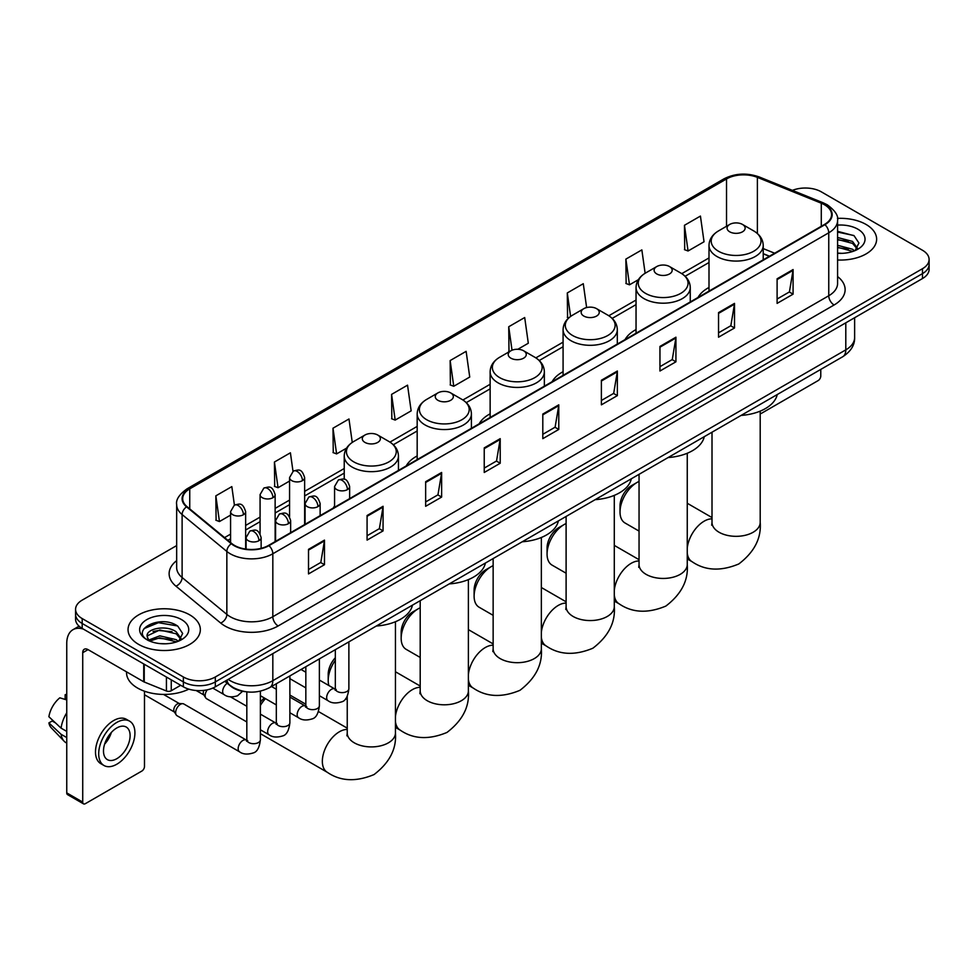 <?xml version="1.0" encoding="UTF-8"?>
<svg xmlns="http://www.w3.org/2000/svg" width="978" height="978" viewBox="0 0 978 978"><rect width="100%" height="100%" fill="white"/><g stroke="black" fill="none" stroke-linecap="round" stroke-linejoin="round"><path stroke-width="1.47" d="M334.574 505.993A39.915 23.044 0 0 0 333.266 508.047M417.178 455.931A39.915 23.044 0 0 0 406.225 465.931M490.137 413.816A39.915 23.044 0 0 0 479.171 423.804M563.083 371.701A39.915 23.044 0 0 0 552.13 381.689M636.042 329.574A39.915 23.044 0 0 0 625.076 339.574M709.001 287.459A39.915 23.044 0 0 0 698.035 297.446M769.319 256.285L763.219 253.828M245.185 691.642A22.592 13.044 180 0 1 230.894 686.311L224.854 681.324M176.663 545.577L82.189 600.125A22.592 13.044 0 0 0 75.575 609.355L75.575 619.184A22.592 13.044 0 0 0 82.189 628.414L183.363 686.825A22.592 13.044 0 0 0 215.319 686.825L922.486 278.547A22.592 13.044 0 0 0 929.1 269.317L929.1 264.402A22.592 13.044 0 0 1 922.486 273.62A22.592 13.044 0 0 0 929.1 264.402L929.1 259.488A22.592 13.044 0 0 0 922.486 250.258L821.312 191.847A22.592 13.044 0 0 0 792.412 190.368M75.575 609.355A22.592 13.044 0 0 0 82.189 618.573L183.363 676.984A22.592 13.044 0 0 0 215.319 676.984L215.319 681.91L922.486 273.62L215.319 681.91A22.592 13.044 0 0 1 183.363 681.91A22.592 13.044 0 0 0 215.319 681.91L215.319 686.825M82.189 618.573L82.189 623.487L183.363 681.91L82.189 623.487A22.592 13.044 0 0 1 75.575 614.27A22.592 13.044 0 0 0 82.189 623.487L82.189 628.414M866.031 224.439A36.149 20.868 0 0 0 837.437 218.4A36.149 20.868 0 0 1 866.031 224.439A36.149 20.868 0 0 1 876.63 239.194A36.149 20.868 0 0 0 866.031 224.439M189.756 614.881A36.149 20.868 0 0 0 150.367 610.358A36.149 20.868 0 0 0 128.045 629.636A36.149 20.868 0 0 0 138.631 644.392A36.149 20.868 0 0 0 178.033 648.915A36.149 20.868 0 0 0 200.343 629.636A36.149 20.868 0 0 0 189.756 614.881A36.149 20.868 0 0 0 150.367 610.358A36.149 20.868 0 0 0 128.045 629.636A36.149 20.868 0 0 0 138.631 644.392A36.149 20.868 0 0 0 178.033 648.915A36.149 20.868 0 0 0 200.343 629.636A36.149 20.868 0 0 0 189.756 614.881M824.503 204.757A24.095 13.912 180 0 1 831.557 214.598A24.095 13.912 180 0 1 824.503 224.439L268.571 545.406A24.095 13.912 180 0 1 231.786 543.548L187.042 506.653A24.095 13.912 180 0 1 182.69 498.67A24.095 13.912 180 0 1 189.744 488.841L726.532 178.925A24.095 13.912 180 0 1 757.388 177.373L821.288 203.204A24.095 13.912 180 0 1 824.503 204.757M824.931 204.512A24.707 14.267 0 0 0 821.63 202.911L757.742 177.079A24.707 14.267 0 0 0 726.104 178.681L189.316 488.584A24.707 14.267 0 0 0 186.553 506.849L231.297 543.744A24.707 14.267 0 0 0 268.987 545.651L824.931 224.683A24.707 14.267 0 0 0 824.931 204.512M308.51 549.343L308.51 573.927L324.476 564.709L324.476 540.113L308.51 549.343M308.51 569.563L320.808 562.46L324.415 540.932A6.027 3.484 -120 0 0 324.476 540.113M320.698 562.521L324.476 564.709M367.08 515.516L367.08 540.113L383.058 530.895L383.058 506.298L367.08 515.516M367.08 535.748L379.378 528.646L382.985 507.117A6.027 3.484 -120 0 0 383.058 506.298M379.281 528.707L383.058 530.895M425.65 481.702L425.65 506.298L441.628 497.068L441.628 472.472L425.65 481.702M425.65 501.934L437.961 494.831L441.567 473.291A6.027 3.484 -120 0 0 441.628 472.472M437.851 494.892L441.628 497.068M484.232 447.887L484.232 472.472L500.21 463.254L500.21 438.657L484.232 447.887M484.232 468.107L496.531 461.005L500.137 439.477A6.027 3.484 -120 0 0 500.21 438.657M496.433 461.078L500.21 463.254M777.107 278.791L777.107 303.388L793.085 294.158L793.085 269.561L777.107 278.791M777.107 299.023L789.417 291.921L793.024 270.38A6.027 3.484 -120 0 0 793.085 269.561M789.307 291.982L793.085 294.158M718.537 312.605L718.537 337.202L734.502 327.985L734.502 303.388L718.537 312.605M718.537 332.838L730.835 325.735L734.441 304.207A6.027 3.484 -120 0 0 734.502 303.388M730.725 325.796L734.502 327.985M659.954 346.432L659.954 371.017L675.932 361.799L675.932 337.202L659.954 346.432M659.954 366.664L672.265 359.549L675.871 338.021A6.027 3.484 -120 0 0 675.932 337.202M672.155 359.623L675.932 361.799M601.384 380.246L601.384 404.843L617.362 395.613L617.362 371.017L601.384 380.246M601.384 400.479L613.683 393.376L617.289 371.836A6.027 3.484 -120 0 0 617.362 371.017M613.573 393.437L617.362 395.613M542.802 414.061L542.802 438.657L558.78 429.44L558.78 404.843L542.802 414.061M542.802 434.293L555.113 427.19L558.719 405.662A6.027 3.484 -120 0 0 558.78 404.843M555.003 427.252L558.78 429.44M837.584 259.989A36.149 20.868 0 0 0 876.63 239.194A36.149 20.868 0 0 1 837.584 259.989M215.319 676.984L922.486 268.705A22.592 13.044 0 0 0 929.1 259.488M352.263 442.423L348.975 418.987L332.997 428.205L333.254 452.655M292.997 471.274L290.405 452.802L274.427 462.019L274.684 486.469M234.414 505.076L231.823 486.616L215.845 495.846L216.101 520.284M517.827 349.28L528.303 343.229L524.697 317.532L508.731 326.75L508.988 351.2M586.629 307.569L583.279 283.706L567.301 292.935L567.558 317.373M645.138 273.278L641.849 249.891L625.883 259.109L626.14 283.559M684.453 225.295L688.06 250.991L704.038 241.774L700.431 216.077L684.453 225.295L684.71 249.745M391.579 394.391L395.185 420.088L411.151 410.858L407.545 385.161L391.579 394.391L391.836 418.829M450.149 360.564L453.755 386.273L469.733 377.043L466.127 351.346L450.149 360.564L450.406 385.014M453.755 386.273L450.149 384.916M509.697 351.469L508.731 351.102M508.731 326.75L512.02 350.222M568.817 317.85L567.301 317.288M567.301 292.935L570.602 316.432M625.883 259.109L629.49 284.818L638.377 279.684M629.49 284.818L625.883 283.461M688.06 250.991L684.453 249.647M395.185 420.088L391.579 418.743M332.997 428.205L336.603 453.902L346.554 448.156M336.603 453.902L332.997 452.557M274.427 462.019L278.033 487.716L289.574 481.054M278.033 487.716L274.427 486.372M215.845 495.846L219.451 521.543L230.576 515.125M219.451 521.543L215.845 520.198M837.584 253.106L842.07 253.339M837.584 245.295L852.51 249.231L854.503 250.82M837.584 247.251L852.865 251.432M837.584 237.495L852.51 241.419L857.4 248.18M837.584 239.439L852.51 243.375L857.009 248.681M837.584 253.265A24.548 14.169 0 0 0 857.84 249.219A24.548 14.169 0 0 0 857.84 229.17A24.548 14.169 0 0 0 837.584 225.111M855.078 250.588L858.928 243.033L854.063 235.698L837.584 231.321M837.584 232.079L853.733 235.478M837.584 239.879L848.293 241.224M837.584 247.691L848.293 249.035M760.199 413.547A3.765 2.176 120 0 0 761.666 413.205L818.109 380.613A3.765 2.176 120 0 0 820.774 376.004L820.774 369.415M620.015 511.959L620.015 505.809A16.565 9.56 -60 0 1 631.739 485.516L637.057 482.447A24.095 13.912 120 0 0 620.015 511.959A24.095 13.912 120 0 0 625.015 522.986L639.05 531.091M729.71 231.81A9.034 5.22 0 0 0 742.498 231.81A9.034 5.22 0 0 0 742.498 224.439L753.72 230.918A24.902 14.377 0 0 1 753.72 251.248A24.902 14.377 0 0 1 718.5 251.248A24.902 14.377 0 0 1 718.5 230.918C712.363 234.561 709.197 239.39 709.001 245.429A27.115 15.648 0 0 0 716.935 256.493A27.115 15.648 0 0 0 746.483 259.891A27.115 15.648 0 0 0 763.219 245.429C763.011 239.39 759.845 234.561 753.72 230.918L742.498 224.439A9.034 5.22 0 0 0 729.71 224.439A9.034 5.22 0 0 0 729.71 231.81M741.08 415.418A41.418 23.912 0 0 0 777.229 394.562M639.05 481.421A24.095 13.912 120 0 0 637.057 482.447L631.739 485.516M547.069 554.074L547.069 547.924A16.565 9.56 -60 0 1 558.78 527.631L564.11 524.563A24.095 13.912 120 0 0 547.069 554.074A24.095 13.912 120 0 0 552.057 565.113L566.103 573.218M656.764 273.938A9.034 5.22 0 0 0 669.539 273.938A9.034 5.22 0 0 0 669.539 266.554L680.761 273.033A24.902 14.377 0 0 1 680.761 293.363A24.902 14.377 0 0 1 645.541 293.363A24.902 14.377 0 0 1 645.541 273.033C639.404 276.676 636.238 281.517 636.042 287.544A27.115 15.648 0 0 0 643.989 298.62A27.115 15.648 0 0 0 673.524 302.006A27.115 15.648 0 0 0 690.26 287.544C690.065 281.517 686.898 276.676 680.761 273.033L669.539 266.554A9.034 5.22 0 0 0 656.764 266.554A9.034 5.22 0 0 0 656.764 273.938M668.133 457.545A41.418 23.912 0 0 0 704.27 436.677M566.103 523.548A24.095 13.912 120 0 0 564.11 524.563L558.78 527.631M474.11 596.189L474.11 590.04A16.565 9.56 -60 0 1 485.834 569.758L491.152 566.678A24.095 13.912 120 0 0 474.11 596.189A24.095 13.912 120 0 0 479.11 607.228L493.144 615.333M583.805 316.053A9.034 5.22 0 0 0 596.592 316.053A9.034 5.22 0 0 0 596.592 308.669L607.815 315.148A24.902 14.377 0 0 1 607.815 335.491A24.902 14.377 0 0 1 572.595 335.491A24.902 14.377 0 0 1 572.595 315.148C566.458 318.791 563.291 323.632 563.083 329.672A27.115 15.648 0 0 0 571.03 340.735A27.115 15.648 0 0 0 600.578 344.122A27.115 15.648 0 0 0 617.314 329.672C617.106 323.632 613.939 318.791 607.815 315.148L596.592 308.669A9.034 5.22 0 0 0 583.805 308.669A9.034 5.22 0 0 0 583.805 316.053M595.174 499.66A41.418 23.912 0 0 0 631.323 478.792M493.144 565.663A24.095 13.912 120 0 0 491.152 566.678L485.834 569.758M401.163 638.316L401.163 632.167A16.565 9.56 -60 0 1 412.875 611.873L418.205 608.805A24.095 13.912 120 0 0 401.163 638.316A24.095 13.912 120 0 0 406.151 649.343L420.198 657.448M510.858 358.168A9.034 5.22 0 0 0 523.633 358.168A9.034 5.22 0 0 0 523.633 350.796L534.856 357.276A24.902 14.377 0 0 1 534.856 377.606A24.902 14.377 0 0 1 499.636 377.606A24.902 14.377 0 0 1 499.636 357.276C493.499 360.919 490.333 365.748 490.137 371.787A27.115 15.648 0 0 0 498.071 382.85A27.115 15.648 0 0 0 527.619 386.249A27.115 15.648 0 0 0 544.355 371.787C544.159 365.748 540.993 360.919 534.856 357.276L523.633 350.796A9.034 5.22 0 0 0 510.858 350.796A9.034 5.22 0 0 0 510.858 358.168M522.228 541.775A41.418 23.912 0 0 0 558.365 520.919M420.198 607.778A24.095 13.912 120 0 0 418.205 608.805L412.875 611.873M335.332 660.321A24.095 13.912 120 0 0 328.205 680.431L328.205 674.282A16.565 9.56 -60 0 1 335.332 657.729M328.205 680.431A24.095 13.912 120 0 0 328.889 685.541M437.899 400.295A9.034 5.22 0 0 0 450.687 400.295A9.034 5.22 0 0 0 450.687 392.911L461.909 399.391A24.902 14.377 0 0 1 461.909 419.721A24.902 14.377 0 0 1 426.677 419.721A24.902 14.377 0 0 1 426.677 399.391C420.552 403.034 417.386 407.875 417.178 413.902A27.115 15.648 0 0 0 425.124 424.978A27.115 15.648 0 0 0 454.672 428.364A27.115 15.648 0 0 0 471.408 413.902C471.2 407.875 468.034 403.034 461.909 399.391L450.687 392.911A9.034 5.22 0 0 0 437.899 392.911A9.034 5.22 0 0 0 437.899 400.295M449.269 583.903A41.418 23.912 0 0 0 485.418 563.035M260.38 702.253A16.565 9.56 -60 0 1 264.329 697.986M265.454 698.634A24.095 13.912 120 0 0 260.38 705.529M364.953 442.411A9.034 5.22 0 0 0 377.728 442.411A9.034 5.22 0 0 0 377.728 435.027L388.951 441.506A24.902 14.377 0 0 1 388.951 461.848A24.902 14.377 0 0 1 353.73 461.848A24.902 14.377 0 0 1 353.73 441.506C347.593 445.149 344.427 449.99 344.232 456.029A27.115 15.648 0 0 0 352.166 467.093A27.115 15.648 0 0 0 381.713 470.479A27.115 15.648 0 0 0 398.449 456.029C398.254 449.99 395.088 445.149 388.951 441.506L377.728 435.027A9.034 5.22 0 0 0 364.953 435.027A9.034 5.22 0 0 0 364.953 442.411M376.322 626.018A41.418 23.912 0 0 0 412.459 605.15M246.823 721.947L206.554 698.695A6.773 3.912 -60 0 1 205.698 697.852A6.773 3.912 -60 0 1 205.148 695.59A6.773 3.912 -60 0 1 207.226 689.82M205.698 697.852L203.681 694.612A4.89 2.824 -60 0 1 203.277 692.974A4.89 2.824 -60 0 1 203.876 690.382M175.649 712.62A6.773 3.912 -60 0 1 180.441 704.319A6.773 3.912 -60 0 1 182.678 703.671A6.773 3.912 -60 0 1 183.827 703.989L246.346 740.077A6.773 3.912 -60 0 0 243.253 740.248A6.773 3.912 -60 0 0 242.947 740.407A6.773 3.912 -60 0 0 238.522 746.385A6.773 3.912 -60 0 0 239.561 751.813L177.042 715.725A6.773 3.912 -60 0 1 176.199 714.881A6.773 3.912 -60 0 1 175.649 712.62M176.199 714.881L174.182 711.642A4.89 2.824 -60 0 1 173.778 710.004A4.89 2.824 -60 0 1 177.238 704.013A4.89 2.824 -60 0 1 178.864 703.537L182.678 703.671M171.248 679.832L171.248 690.749L180.698 685.285M83.313 629.062A30.122 17.396 -120 0 0 72.983 629.685A30.122 17.396 -120 0 0 66.748 643.475L66.748 792.889L82.727 802.119L82.727 652.693A7.531 4.352 60 0 1 84.279 649.245A7.531 4.352 60 0 1 88.044 649.624L143.729 681.776L143.729 663.94M82.727 802.119A3.765 2.176 120 0 0 83.497 803.843L67.531 794.613A3.765 2.176 -60 0 1 66.748 792.889M83.497 803.843A3.765 2.176 120 0 0 85.379 803.659L141.834 771.067A3.765 2.176 120 0 0 144.487 766.459L144.487 691.214M171.248 690.749A3.765 2.176 180 0 1 166.431 690.994L144.231 682.008A3.765 2.176 180 0 1 143.729 681.776M116.798 758.708A18.826 10.868 120 0 0 129.096 742.119A18.826 10.868 120 0 0 126.211 727.033A18.826 10.868 120 0 0 116.798 727.962A18.826 10.868 120 0 0 104.499 744.551A18.826 10.868 120 0 0 107.384 759.637A18.826 10.868 120 0 0 116.798 758.708M104.634 744.111A18.826 10.868 120 0 0 111.394 732.412M66.748 695.236L65.147 694.747L65.147 698.524L66.748 699.453M129.609 721.153L126.406 719.319A25.599 14.78 120 0 0 113.607 720.578A25.599 14.78 120 0 0 96.883 743.146A25.599 14.78 120 0 0 100.807 763.659L103.998 765.505A25.599 14.78 120 0 0 116.798 764.234A25.599 14.78 120 0 0 133.534 741.679A25.599 14.78 120 0 0 129.609 721.153A25.599 14.78 120 0 0 116.798 722.424A25.599 14.78 120 0 0 100.074 744.991A25.599 14.78 120 0 0 103.998 765.505M66.748 712.84A24.853 14.352 120 0 0 61.088 728.145L48.9 716.74A19.584 11.308 120 0 1 59.829 697.827L66.748 699.918M66.748 731.422L61.088 728.145M55.489 722.913L52.176 721.006L48.9 722.889L61.088 734.295L66.748 737.571M61.088 734.295A24.853 14.352 120 0 0 64.157 741.238A24.853 14.352 120 0 0 66.039 742.718L66.748 743.133M66.748 694.307A19.584 11.308 120 0 0 65.147 694.747M48.9 722.889A19.584 11.308 120 0 0 51.211 727.766L64.157 741.238M126.541 671.849L126.541 672.681A37.653 21.736 0 0 0 137.568 688.06A37.653 21.736 0 0 0 188.803 689.135M160.111 643.622L165.795 643.781M148.827 640.015L159.793 635.834L176.236 639.673L178.216 641.275M149.842 641.067L159.793 637.79L176.59 641.874M148.998 640.773L147.238 636.654A17.017 9.829 0 0 0 149.989 641.201M181.113 638.622L176.236 631.874C166.016 624.245 144.988 628.952 147.238 636.654L147.177 635.896M147.287 636.886L147.751 635.627L159.793 629.979L176.236 633.817L180.734 639.135M178.803 641.03L182.654 633.487L177.788 626.152C160.563 613.768 129.952 630.089 147.629 640.089L148.497 640.627M181.553 619.612A24.548 14.169 0 0 0 146.834 619.612A24.548 14.169 0 0 0 146.834 639.661A24.548 14.169 0 0 0 181.553 639.661A24.548 14.169 0 0 0 181.553 619.612M144.035 628.61L158.448 622.693L177.446 625.932M153.045 631.482L158.448 630.504L172.018 631.666M153.045 639.294L158.448 638.316L172.018 639.478M228.204 679.38A30.122 17.396 0 0 0 230.221 680.676A30.122 17.396 0 0 0 272.825 680.676L845.799 349.867A30.122 17.396 0 0 0 854.625 337.569C854.845 345.051 850.86 351.444 842.681 356.762L269.708 687.571A15.061 8.692 60 0 0 272.825 680.676L272.825 653.622M845.799 322.813L845.799 349.867A15.061 8.692 60 0 1 842.681 356.762M226.982 680.089A15.061 10.073 129.5 0 0 229.61 684.991L225.038 681.214M922.486 278.547L922.486 268.705M183.363 686.825L183.363 676.984M837.584 276.566A37.653 21.736 180 0 1 834.087 304.989L278.155 625.957A7.531 4.352 60 0 1 272.825 616.727L828.757 295.759A30.122 17.396 0 0 0 837.584 283.461L837.584 220.502A30.122 17.396 180 0 1 828.757 232.801A7.531 4.352 -120 0 0 824.931 224.683M278.155 625.957A37.653 21.736 180 0 1 224.903 625.957A37.653 21.736 180 0 1 220.686 623.047L175.942 586.164A37.653 21.736 180 0 1 176.663 560.651M230.221 616.727A30.122 17.396 0 0 0 272.825 616.727L272.825 553.768A30.122 17.396 180 0 1 226.847 551.445L182.116 514.55A30.122 17.396 180 0 1 176.663 504.575L176.663 567.546A30.122 17.396 0 0 0 182.116 577.521L226.847 614.404A30.122 17.396 0 0 0 230.221 616.727M837.584 220.502C838.586 215.796 835.126 210.551 827.205 204.757L823.244 202.837A7.531 3.521 112 0 0 821.63 202.911M823.244 202.837L759.344 177.006C746.874 172.593 735.04 173.228 723.83 178.925A7.531 4.352 60 0 1 726.104 178.681M189.316 488.584A7.531 4.352 -120 0 0 187.042 488.829C179.231 494.452 175.771 499.697 176.663 504.575M186.553 506.849A7.531 5.037 129.5 0 0 182.116 514.55L182.116 577.521A7.531 5.037 -50.5 0 1 175.942 586.164M759.344 177.006A7.531 3.521 112 0 0 757.742 177.079M231.297 543.744A7.531 5.037 129.5 0 0 226.847 551.445L226.847 614.404A7.531 5.037 -50.5 0 1 220.686 623.047M268.987 545.651A7.531 4.352 60 0 1 272.825 553.768L828.757 232.801L828.757 295.759A7.531 4.352 60 0 0 834.087 304.989M189.744 488.841L189.744 508.878M821.288 203.204L821.288 226.297M757.388 177.373L757.388 233.522M774.649 253.216L763.219 248.595M726.532 178.925L726.532 226.273M709.001 257.923L681.764 273.644M636.042 300.038L608.805 315.76M563.083 342.153L535.858 357.875M490.137 384.281L462.9 400.002M417.178 426.396L389.953 442.117M344.232 468.511L304.635 491.372M289.574 500.064L275.136 508.401M260.075 517.105L245.637 525.43M230.576 534.135L224.573 537.594M542.802 414.843L558.719 405.662M601.384 381.029L617.289 371.836M659.954 347.202L675.871 338.021M718.537 313.388L734.441 304.207M777.107 279.574L793.024 270.38M484.232 448.657L500.137 439.477M425.65 482.484L441.567 473.291M367.08 516.298L382.985 507.117M308.51 550.113L324.415 540.932M760.199 411.127L760.199 522.411A24.095 13.912 180 0 1 753.146 532.252A24.095 13.912 180 0 1 719.062 532.252A24.095 13.912 180 0 1 712.008 522.411L711.691 525.247M687.253 548.132A24.095 13.912 -60 0 1 704.16 521.176A24.095 13.912 -60 0 1 712.008 518.853M760.199 522.411C761.446 538.255 754.319 552.105 738.793 563.964C720.774 571.47 705.211 570.724 692.106 561.727A24.095 13.912 -60 0 1 687.253 553.096M687.253 453.254L687.253 564.526A24.095 13.912 180 0 1 680.199 574.367A24.095 13.912 180 0 1 646.116 574.367A24.095 13.912 180 0 1 639.05 564.526L638.744 567.374M614.294 590.26A24.095 13.912 -60 0 1 631.201 563.304A24.095 13.912 -60 0 1 639.05 560.981M687.253 564.526C688.5 580.382 681.36 594.233 665.847 606.079C647.827 613.597 632.265 612.851 619.147 603.842A24.095 13.912 -60 0 1 614.294 595.211M614.294 495.369L614.294 606.641A24.095 13.912 180 0 1 607.24 616.482A24.095 13.912 180 0 1 573.157 616.482A24.095 13.912 180 0 1 566.103 606.641L565.785 609.49M541.347 632.375A24.095 13.912 -60 0 1 558.255 605.419A24.095 13.912 -60 0 1 566.103 603.096M614.294 606.641C615.541 622.497 608.402 636.348 592.888 648.206C574.868 655.712 559.306 654.967 546.201 645.969A24.095 13.912 -60 0 1 541.347 637.326M541.347 537.484L541.347 648.769A24.095 13.912 180 0 1 534.281 658.61A24.095 13.912 180 0 1 500.21 658.61A24.095 13.912 180 0 1 493.144 648.769L492.826 651.605M468.389 674.49A24.095 13.912 -60 0 1 485.296 647.534A24.095 13.912 -60 0 1 493.144 645.211M541.347 648.769C542.594 664.612 535.455 678.463 519.941 690.321C501.922 697.827 486.359 697.082 473.242 688.084A24.095 13.912 -60 0 1 468.389 679.453M468.389 579.612L468.389 690.884A24.095 13.912 180 0 1 461.335 700.725A24.095 13.912 180 0 1 427.252 700.725A24.095 13.912 180 0 1 420.198 690.884L419.88 693.732M395.442 716.617A24.095 13.912 -60 0 1 412.337 689.661A24.095 13.912 -60 0 1 420.198 687.338M468.389 690.884C469.636 706.739 462.496 720.59 446.983 732.436C428.963 739.955 413.401 739.209 400.295 730.199A24.095 13.912 -60 0 1 395.442 721.568M395.442 621.727L395.442 732.999A24.095 13.912 180 0 1 388.376 742.84A24.095 13.912 180 0 1 354.305 742.84A24.095 13.912 180 0 1 347.239 732.999L346.921 735.847M395.442 732.999C396.689 748.855 389.55 762.706 374.036 774.564C356.016 782.07 340.454 781.324 327.337 772.327A24.095 13.912 -60 0 1 323.645 753.011A24.095 13.912 -60 0 1 339.39 731.776A24.095 13.912 -60 0 1 347.239 729.454M347.434 489.599A7.531 4.352 0 0 0 349.635 486.531C346.579 476.861 343.608 478.792 338.339 480.002A7.531 4.352 60 0 1 342.104 480.381A7.531 4.352 -120 0 1 347.434 489.599A7.531 4.352 0 0 1 336.774 489.599A7.531 4.352 0 0 1 334.574 486.531L338.339 480.002M319.378 695.7L328.07 700.725A6.773 3.912 -60 0 1 327.031 695.285A6.773 3.912 -60 0 1 331.456 689.319A6.773 3.912 -60 0 1 331.762 689.148A6.773 3.912 -60 0 1 334.843 688.977L319.378 680.052M335.711 689.661L335.112 690.162L335.332 688.695A6.773 3.912 -0 0 0 337.312 691.47A6.773 3.912 -0 0 0 346.591 691.642A6.773 3.912 -0 0 0 348.877 688.695C347.948 696.568 345.515 700.969 341.566 701.886C335.906 703.61 331.408 703.219 328.07 700.725M317.936 506.628A7.531 4.352 0 0 0 320.136 503.56C317.08 493.902 314.109 495.822 308.84 497.032A7.531 4.352 60 0 1 312.605 497.411A7.531 4.352 -120 0 1 317.936 506.628A7.531 4.352 0 0 1 307.275 506.628A7.531 4.352 0 0 1 305.075 503.56L308.84 497.032M289.879 712.742L298.571 717.754A6.773 3.912 -60 0 1 297.532 712.326A6.773 3.912 -60 0 1 301.957 706.348A6.773 3.912 -60 0 1 302.251 706.189A6.773 3.912 -60 0 1 305.344 706.018L289.879 697.082M306.212 706.691L305.613 707.192L305.833 705.737A6.773 3.912 -0 0 0 307.813 708.5A6.773 3.912 -0 0 0 317.092 708.671A6.773 3.912 -0 0 0 319.378 705.737C318.449 713.598 316.016 717.999 312.068 718.916C306.407 720.639 301.909 720.248 298.571 717.754M288.424 523.67A7.531 4.352 0 0 0 290.637 520.589C287.581 510.932 284.61 512.851 279.341 514.073A7.531 4.352 60 0 1 283.107 514.44A7.531 4.352 -120 0 1 288.424 523.67A7.531 4.352 0 0 1 277.776 523.67A7.531 4.352 0 0 1 275.576 520.589L279.341 514.073M260.38 729.771L269.06 734.784A6.773 3.912 -60 0 1 268.021 729.356A6.773 3.912 -60 0 1 272.459 723.378A6.773 3.912 -60 0 1 272.752 723.219A6.773 3.912 -60 0 1 275.845 723.048L260.38 714.123M276.713 723.732L276.114 724.233L276.322 722.766A6.773 3.912 -0 0 0 278.314 725.529A6.773 3.912 -0 0 0 287.581 725.7A6.773 3.912 -0 0 0 289.879 722.766C288.95 730.639 286.517 735.028 282.569 735.957C276.908 737.681 272.41 737.29 269.06 734.784M258.925 540.7A7.531 4.352 0 0 0 261.138 537.619C258.082 527.961 255.111 529.893 249.842 531.103A7.531 4.352 60 0 1 253.608 531.47A7.531 4.352 -120 0 1 258.925 540.7A7.531 4.352 0 0 1 248.278 540.7A7.531 4.352 0 0 1 246.077 537.619L249.842 531.103M247.214 740.762L246.603 741.263L246.823 739.796A6.773 3.912 -0 0 0 248.815 742.559A6.773 3.912 -0 0 0 258.082 742.73A6.773 3.912 -0 0 0 260.38 739.796C259.451 747.669 257.018 752.07 253.07 752.987C247.41 754.71 242.899 754.319 239.561 751.813M302.434 480.65A7.531 4.352 0 0 0 304.635 477.582C301.579 467.924 298.608 469.843 293.339 471.054A7.531 4.352 60 0 1 297.104 471.433A7.531 4.352 -120 0 1 302.434 480.65A7.531 4.352 0 0 1 291.786 480.65A7.531 4.352 0 0 1 289.574 477.582L293.339 471.054M272.935 497.692A7.531 4.352 0 0 0 275.136 494.611C272.08 484.954 269.109 486.873 263.84 488.095A7.531 4.352 60 0 1 267.605 488.462A7.531 4.352 -120 0 1 272.935 497.692A7.531 4.352 0 0 1 262.287 497.692A7.531 4.352 0 0 1 260.075 494.611L263.84 488.095M243.436 514.721A7.531 4.352 0 0 0 245.637 511.641C242.581 501.983 239.61 503.902 234.341 505.125A7.531 4.352 60 0 1 238.106 505.492A7.531 4.352 -120 0 1 243.436 514.721A7.531 4.352 0 0 1 232.776 514.721A7.531 4.352 0 0 1 230.576 511.641L234.341 505.125M242.593 691.263L237.568 695.774C231.908 697.497 227.409 697.106 224.072 694.6A6.773 3.912 -60 0 1 222.666 691.495A6.773 3.912 -60 0 1 227.263 683.316M82.727 652.693L88.044 649.624M144.231 664.233L144.231 682.008M166.431 690.994L166.431 677.045M269.708 687.571C257.581 693.659 245.466 693.659 233.351 687.571L229.61 684.991M854.625 337.569L854.625 317.728M723.83 178.925L187.042 488.829M709.001 262.507L685.138 276.273M636.042 304.623L612.179 318.4M563.083 346.738L539.233 360.515M490.137 388.865L466.274 402.63M417.178 430.98L393.327 444.758M344.232 473.095L304.635 495.956M289.574 504.648L275.136 512.985M260.075 521.69L245.637 530.015M230.576 538.719L227.85 540.296M769.49 256.199L763.219 253.657M692.106 561.727L687.253 558.927M763.219 259.818L763.219 245.429M709.001 291.126L709.001 245.429M729.71 224.439L718.5 230.918M712.008 517.558L687.253 503.267M712.008 432.215L712.008 522.411M619.147 603.842L614.294 601.042M690.26 301.933L690.26 287.544M636.042 333.241L636.042 287.544M656.764 266.554L645.541 273.033M639.05 559.685L614.294 545.394M639.05 474.33L639.05 564.526M546.201 645.969L541.347 643.157M617.314 344.06L617.314 329.672M563.083 375.356L563.083 329.672M583.805 308.669L572.595 315.148M566.103 601.8L541.347 587.509M566.103 516.445L566.103 606.641M473.242 688.084L468.389 685.285M544.355 386.176L544.355 371.787M490.137 417.484L490.137 371.787M510.858 350.796L499.636 357.276M493.144 643.915L468.389 629.624M493.144 558.572L493.144 648.769M400.295 730.199L395.442 727.4M347.239 699.576L345.662 698.659M471.408 428.291L471.408 413.902M417.178 459.599L417.178 413.902M437.899 392.911L426.677 399.391M420.198 686.043L395.442 671.752M420.198 600.688L420.198 690.884M327.337 772.327L260.38 733.659M398.449 470.418L398.449 456.029M344.232 479.306L344.232 456.029M364.953 435.027L353.73 441.506M347.239 728.158L318.461 711.544M305.833 704.246L289.879 695.04M347.239 696.214L347.239 732.999M336.224 689.527L334.843 688.977M348.877 641.861L348.877 688.695M349.635 498.597L349.635 486.531M305.833 687.876L289.879 678.671M335.332 649.685L335.332 688.695M334.574 507.289L334.574 486.531M305.833 672.228L301.053 669.478M306.725 706.556L305.344 706.018M319.378 658.891L319.378 705.737M320.136 515.626L320.136 503.56M276.322 704.918L260.38 695.7M305.833 666.715L305.833 705.737M305.075 524.318L305.075 503.56M276.322 689.258L271.554 686.507M277.214 723.586L275.845 723.048M289.879 675.92L289.879 722.766M290.637 532.655L290.637 520.589M196.15 690.517L203.925 695.003M276.322 683.744L276.322 722.766M275.576 541.36L275.576 520.589M246.823 706.287L230.466 696.849M247.715 740.615L246.346 740.077M260.38 691.153L260.38 739.796M261.138 548.328L261.138 537.619M144.487 694.759L174.426 712.033M246.823 691.862L246.823 739.796M246.077 549.11L246.077 537.619M163.497 694.417L179.316 703.561M304.635 524.575L304.635 477.582M289.574 516.739L289.574 477.582M275.136 541.604L275.136 494.611M260.075 533.78L260.075 494.611M245.637 549.049L245.637 511.641M224.072 694.6L212.776 688.084M230.576 542.545L230.576 511.641M72.983 629.685L79.084 626.164"/></g></svg>
